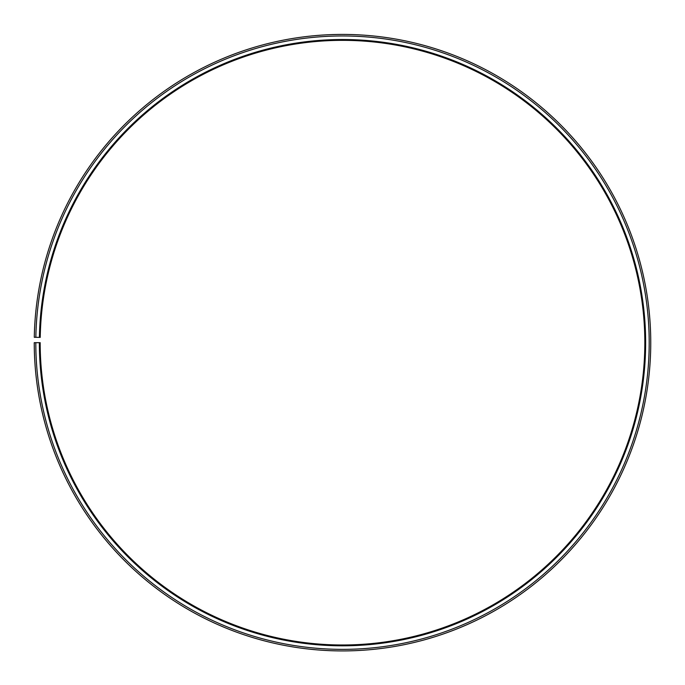 <?xml version="1.0" encoding="UTF-8"?>
<svg xmlns="http://www.w3.org/2000/svg" width="685" height="685" viewBox="0 0 685 685"><rect width="100%" height="100%" fill="white"/><g stroke="black" fill="none" stroke-linecap="round" stroke-linejoin="round"><path stroke-width="1.03" d="M644.825 342.671A302.325 302.325 0 0 0 345.137 40.355A302.325 302.325 0 0 0 40.227 337.388L39.405 337.38A303.147 303.147 0 0 1 345.146 39.533A303.147 303.147 0 0 1 645.647 342.671A303.147 303.147 0 0 1 342.5 645.809A303.147 303.147 0 0 1 39.353 342.671L40.175 342.671A302.325 302.325 0 0 0 342.5 644.987A302.325 302.325 0 0 0 644.825 342.671M35.851 337.311L34.293 337.285A308.25 308.25 0 0 1 345.189 34.43A308.25 308.25 0 0 1 650.75 342.671A308.25 308.25 0 0 1 342.5 650.921A308.25 308.25 0 0 1 34.25 342.671L35.8 342.671A306.7 306.7 0 0 0 342.5 649.363A306.7 306.7 0 0 0 649.2 342.671A306.7 306.7 0 0 0 345.18 35.98A306.7 306.7 0 0 0 35.851 337.311L39.405 337.38M35.8 342.671L39.353 342.671"/></g></svg>
